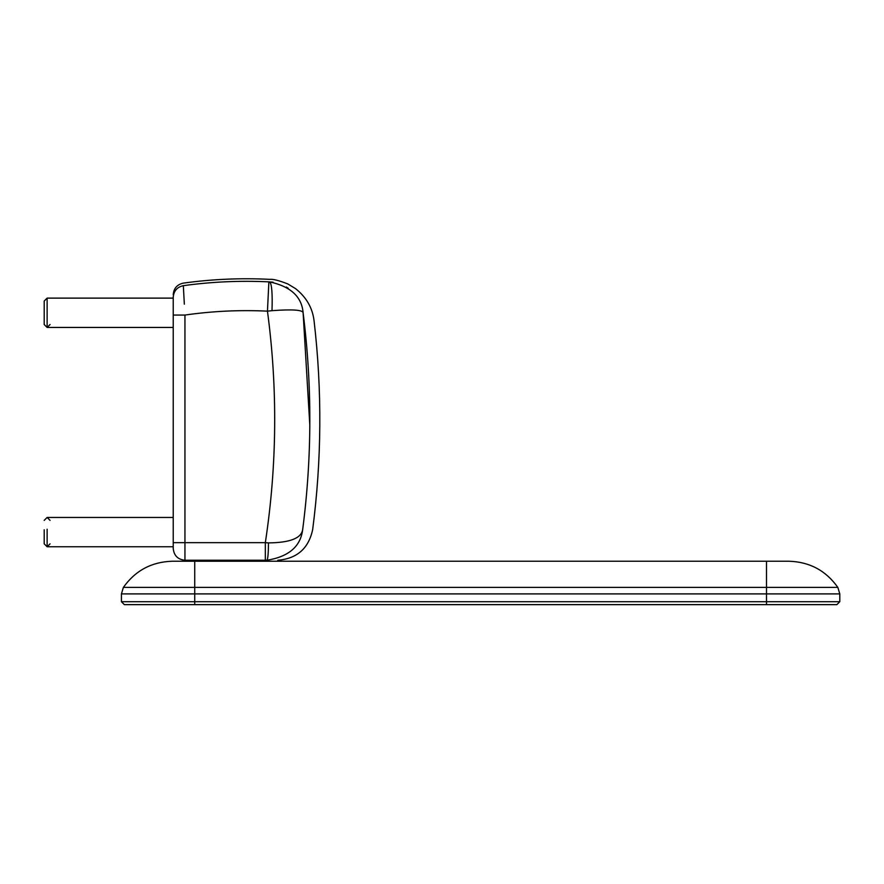 <?xml version="1.0" encoding="UTF-8"?>
<svg xmlns="http://www.w3.org/2000/svg" width="884" height="884" viewBox="0 0 884 884"><rect width="100%" height="100%" fill="white"/><g stroke="black" fill="none" stroke-linecap="round" stroke-linejoin="round"><path stroke-width="1.33" d="M839.8 601.706L836.872 604.645L766.494 604.645L766.494 601.706L839.8 601.706L839.8 593.893L766.494 593.893L766.494 601.706L194.723 601.706L194.723 593.893L121.428 593.893L123.384 587.396L766.494 587.396L766.494 561.241L789.014 561.241L172.214 561.241C151.595 561.87 135.329 570.589 123.384 587.396C135.329 570.589 151.595 561.87 172.214 561.241M139.02 604.645L124.357 604.645L121.428 601.706L124.357 604.645L194.723 604.645L194.723 601.706L121.428 601.706L121.428 593.893M789.014 561.241C809.622 561.87 825.899 570.589 837.833 587.396L839.8 593.893M766.494 604.645L194.723 604.645M44.2 543.605L44.2 529.803M50.068 324.516L47.128 327.445L44.2 324.516L44.2 301.057L47.128 298.118L47.128 327.157M44.2 324.284L44.2 301.278M47.128 529.229L47.128 546.765L44.2 543.837L44.2 534.411M44.2 301.057L47.128 298.118L173.22 298.118L173.22 297.289L173.22 548.522C173.96 555.605 177.872 559.506 184.944 560.257L266.935 560.257C267.863 559.174 268.382 553.384 268.493 542.898C289.908 542.688 301.3 538.268 302.671 529.615C312.063 457.304 312.218 385.026 303.113 312.792C317.654 322.793 317.654 322.793 303.113 312.792C302.693 309.886 292.317 309.19 271.996 310.682C272.57 293.532 271.797 283.941 269.697 281.908C270.57 278.548 270.57 278.548 269.697 281.908C290.703 286.493 301.831 296.781 303.113 312.792L309.809 425.105M173.22 297.289C173.22 293.886 173.22 293.886 173.22 297.289C173.739 290.935 177.12 287.068 183.331 285.676C211.707 281.753 240.216 280.482 268.88 281.863L267.454 311.146L271.996 310.682M266.935 560.257C281.388 560.257 281.388 560.257 266.935 560.257C288.703 556.71 300.615 546.5 302.671 529.615C300.615 546.5 288.703 556.71 266.935 560.257L266.935 560.257M184.336 304.162L183.331 285.676C183.331 282.272 183.331 282.272 183.331 285.676C183.331 282.272 183.331 282.272 183.331 285.676C211.707 281.753 240.216 280.482 268.88 281.863L269.697 281.908M183.64 291.521L183.806 294.427M173.22 315.058L184.944 315.058L184.944 542.666L265.333 542.666C277.057 465.536 277.764 388.363 267.454 311.146C277.764 388.363 277.057 465.536 265.333 542.666L268.493 542.898L265.333 542.666L265.333 560.257M288.195 288.25L286.317 287.024M273.134 282.25L270.692 281.974M268.095 554.356L267.841 556.942M837.833 587.396L766.494 587.396L766.494 593.893L194.723 593.893L194.723 561.241M302.671 529.615C315.986 529.626 315.986 529.626 302.671 529.615C315.986 529.626 315.986 529.626 302.671 529.615L302.903 527.836M267.454 311.146C239.807 309.82 212.304 311.124 184.944 315.058C212.304 311.124 239.807 309.82 267.454 311.146M173.22 542.666L184.944 542.666L184.944 560.257M173.22 517.449L47.128 517.449L44.2 520.378L47.128 517.449L50.068 520.378M173.22 327.445L47.128 327.445L44.2 324.516M173.22 546.765L47.128 546.765L50.068 543.837M47.128 546.765L44.2 543.837M277.775 560.257C296.98 558.688 308.615 548.478 312.66 529.626C321.71 460.067 322.185 390.441 314.063 320.77C312.516 307.908 306.339 297.201 295.543 288.626L287.764 283.919C278.902 280.482 272.924 278.957 269.841 279.355C240.89 277.896 212.049 279.156 183.331 283.123C177.098 284.504 173.728 288.372 173.22 294.737"/></g></svg>
